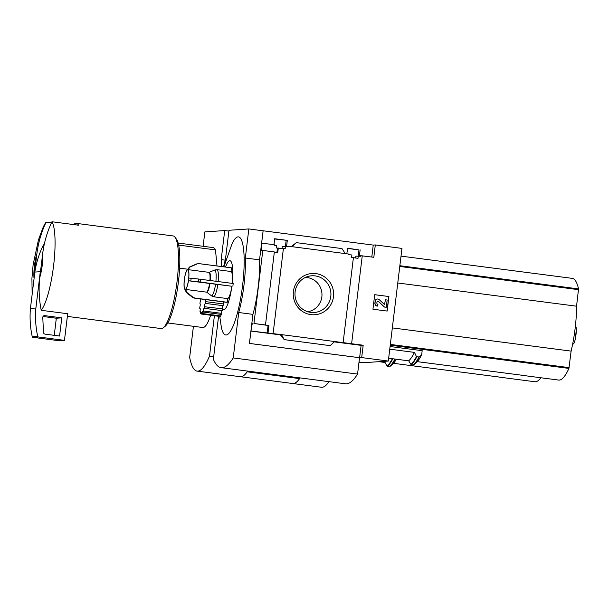<?xml version="1.0" encoding="UTF-8"?>
<svg xmlns="http://www.w3.org/2000/svg" width="609" height="609" viewBox="0 0 609 609"><rect width="100%" height="100%" fill="white"/><g stroke="black" fill="none" stroke-linecap="round" stroke-linejoin="round"><path stroke-width="0.91" d="M178.665 245.107L215.479 249.888A40.293 8.427 97.4 0 0 213.15 247.597L178.171 243.06M393.498 363.314L500.195 377.177A73.263 15.324 97.4 0 1 499.555 377.154L534.885 381.744A73.263 15.324 -82.6 0 0 540.861 377.755M499.555 377.154A73.263 15.324 97.4 0 1 498.931 377.009M358.922 362.85L363.299 362.553L359.021 361.997L364.19 362.667L388.321 361.046L401.955 248.403L375.311 244.94L373.819 257.295L361.008 255.727L360.939 256.267L355.854 256.161L355.618 258.049M395.165 359.074A78.98 16.519 97.4 0 1 389.882 366.496L392.196 364.639A76.742 16.047 97.4 0 0 396.345 359.226M389.882 366.496L387.126 366.085L384.896 362.454L378.912 361.677M39.806 277.354L42.714 253.321A18.316 3.829 97.4 0 1 39.806 277.354C38.557 288.354 39.029 299.339 41.229 310.308L67.873 313.764A46.703 9.767 -82.6 0 1 67.645 314.046L64.463 340.355L38.443 336.975A0.913 0.898 -93.9 0 1 37.682 336.267A91.578 89.477 -93.9 0 1 35.901 308.04L40.301 271.705A91.578 89.477 -93.9 0 1 40.932 268.059M42.714 253.321C44.13 242.291 47.213 231.77 51.948 221.752A46.703 9.767 97.4 0 1 53.6 265.554A46.703 9.767 97.4 0 1 41.229 310.308M228.885 231.108L224.706 230.567L204.852 231.907L203.109 246.295M225.246 260.165L221.189 259.64L224.706 230.567M193.426 326.302L189.665 357.407A82.421 17.235 -82.6 0 0 197.133 371.109A82.421 17.235 -82.6 0 0 209.519 356.067L214.398 315.721M213.698 356.608L209.519 356.067M221.265 266.521A45.789 9.577 -82.6 0 0 221.189 259.64M240.197 376.697L292.594 383.503A82.421 17.235 -82.6 0 0 299.605 378.623L247.208 371.817A82.421 17.235 -82.6 0 1 240.197 376.697A82.421 17.235 -82.6 0 1 240.19 376.697A82.421 17.235 -82.6 0 0 247.68 371.102M328.959 381.653A82.421 17.235 -82.6 0 1 321.461 387.248L292.617 383.503A82.421 17.235 -82.6 0 0 292.617 383.503A82.421 17.235 -82.6 0 0 300.115 377.907M217.002 265.966L215.479 249.888M210.653 315.234A40.293 8.427 97.4 0 1 202.774 327.513L167.795 322.976M299.605 378.623L299.697 377.854M33.967 277.742A18.316 3.829 97.4 0 1 36.875 253.709L33.967 277.742M32.14 294.429L31.919 278.519L33.122 264.732L38.451 239.908L42.866 227.964A46.703 9.767 97.4 0 1 46.109 222.14C41.374 232.166 38.291 242.686 36.875 253.709M51.948 221.752L78.591 225.208A46.703 9.767 -82.6 0 0 76.323 223.366L173.123 235.934A46.703 9.767 97.4 0 1 175.057 237.274A46.703 9.767 97.4 0 1 177.036 281.586A46.703 9.767 97.4 0 1 163.311 327.764A46.703 9.767 97.4 0 1 161.096 328.571L67.363 316.398M46.109 222.14L51.43 222.833M76.323 223.366A46.703 9.767 -82.6 0 0 73.666 224.569M175.057 237.274L176.519 239.268A44.876 9.386 97.4 0 1 178.422 281.838A44.876 9.386 97.4 0 1 165.229 326.211L163.311 327.764M179.625 268.158L187.526 269.186M64.463 340.355L59.012 340.72L32.993 337.34A0.913 0.898 -93.9 0 1 32.231 336.632A91.578 89.477 -93.9 0 1 30.45 308.413L34.85 272.071A91.578 89.477 -93.9 0 1 43.3 245.183A0.913 0.898 -93.9 0 1 44.038 244.681L44.229 244.666M30.45 308.413L35.901 308.04M34.85 272.071L40.301 271.705M42.767 317.555A1.835 1.789 -93.9 0 1 44.769 315.652L61.775 317.86L59.575 336.031L45.081 334.143A1.835 1.789 -93.9 0 1 43.513 332.415L42.767 317.555M43.033 316.505L56.325 318.225L61.775 317.86M56.325 318.225L54.254 335.338M386.152 361.19A75.463 15.781 97.4 0 1 384.896 362.454M575.398 326.142L575.421 326.158C576 326.203 576.289 327.558 576.297 330.215L575.162 339.616C574.5 342.349 573.868 343.796 573.267 343.963L572.513 344.009M576.297 330.215L575.162 339.616M347.495 248.426L358.983 249.918L358.221 256.001M274.674 238.972L287.311 240.38L286.588 246.379L288.651 246.242L288.582 246.782L282.233 246.599L282.005 248.426M286.161 240.456L285.423 246.386M358.983 249.918L347.526 248.198L346.848 253.793M360.132 249.835L359.409 255.833L361.008 255.727M353.403 257.645L357.993 258.353L358.275 255.993M265.516 324.985L253.953 323.478L262.791 250.444L274.354 251.951L265.478 325L268.912 325.594L268.006 333.039L281.564 334.63L284.243 339.693L280.292 334.722L281.564 334.63L343.118 342.623L353.41 257.599L351.621 257.363L351.903 255.004L348.797 254.6L348.858 254.06L292.206 246.698L296.324 242.648L341.976 248.579L345.311 253.595M287.311 240.38L274.705 238.743L273.981 244.673M371.802 257.036L373.248 245.084L263.126 230.781L261.634 243.136L274.324 244.719L274.263 245.26L276.57 245.564L276.288 247.924L277.438 248.076L276.912 252.446M285.476 246.379L285.187 248.738L277.438 248.076M288.651 246.242L292.206 246.698M315.919 273.608A20.676 20.196 86.1 0 0 294.832 302.11A20.676 20.196 86.1 0 0 329.56 306.624A20.676 20.196 86.1 0 0 315.919 273.608M273.114 333.534L283.398 248.51M278.298 248.015L277.75 252.56L274.347 251.989M262.791 250.444L261.078 250.565L261.984 243.113M343.118 342.623L351.614 343.727L362.256 255.795M231.039 271.507L217.017 269.688L214.817 269.993L209.093 272.375L187.975 269.627A10.071 2.109 97.4 0 1 188.775 278.047L198.633 279.036A16.907 3.532 97.4 0 1 198.298 281.761L231.846 286.253L188.447 280.772A10.071 2.109 97.4 0 1 185.585 289.427L187.001 292.541L193.152 297.337A16.907 3.532 97.4 0 1 192.566 297.375L186.415 292.586L184.999 289.465A10.071 2.109 97.4 0 1 184.2 281.053L184.535 278.328A10.071 2.109 97.4 0 1 187.397 269.673L189.513 267.008A12.964 2.71 97.4 0 1 189.582 266.978L196.616 263.941A16.907 3.532 97.4 0 1 197.202 263.903L199.036 263.644A17.402 3.639 97.4 0 0 198.899 263.613L231.344 267.831A17.402 3.639 97.4 0 1 231.481 267.853L231.039 271.507A13.733 2.87 97.4 0 1 232.189 283.375A24.725 5.169 97.4 0 0 231.527 262.449A24.725 5.169 97.4 0 0 225.52 267.069M205.499 299.559A1.835 0.381 -82.6 0 0 205.591 301.622A12.819 2.68 -82.6 0 1 205.332 303.389L223.092 305.695A12.819 2.68 97.4 0 0 223.351 303.929A1.835 0.381 97.4 0 1 223.267 301.866M231.854 286.245A24.725 5.169 97.4 0 1 222.414 308.824A1.835 0.381 97.4 0 1 222.567 306.852A1.835 0.381 97.4 0 1 223.061 305.695M231.846 286.253A13.733 2.87 97.4 0 1 227.758 298.623L227.317 302.27A17.402 3.639 97.4 0 1 226.868 302.338L194.416 298.121A17.402 3.639 97.4 0 0 194.872 298.052L193.152 297.337M222.414 308.824L204.693 306.776A1.835 0.381 -82.6 0 1 204.769 304.706A1.835 0.381 -82.6 0 1 205.317 303.389A1.835 0.381 -82.6 0 1 205.332 303.389M220.938 315.972L202.188 313.536A12.819 2.68 -82.6 0 1 201.769 313.932L220.717 316.391L220.938 315.972C220.938 313.78 221.09 313.262 221.402 314.434L221.653 313.346C221.6 311.229 221.783 310.331 222.186 310.643L222.46 309.083M219.75 316.414L221.349 327.231A49.451 10.338 -82.6 0 0 232.136 328.213A49.451 10.338 -82.6 0 0 242.884 282.85A49.451 10.338 -82.6 0 0 232.25 243.257L223.876 266.856M232.874 286.23L233.201 283.505L198.633 279.036M417.325 361.655L523.976 375.502A73.263 15.324 97.4 0 1 523.337 375.479L558.666 380.069A73.263 15.324 -82.6 0 0 568.928 368.407L571.113 351.111A45.424 9.5 -82.6 0 0 576.548 306.198L578.55 288.91A73.263 15.324 -82.6 0 0 572.254 278.366L401.019 256.13M390.08 346.521L422.174 350.685L421.672 354.796A76.742 16.047 97.4 0 1 415.97 363.017L413.412 364.974L411.189 364.684L413.412 364.974M523.337 375.479A73.263 15.324 97.4 0 1 522.712 375.334M389.76 349.178L414.47 352.39L416.442 356.615A78.926 16.504 97.4 0 1 410.908 364.464L411.189 364.684M410.908 364.464L408.677 360.832L388.664 358.229M421.672 354.796L419.198 357.034L416.442 356.615M414.47 352.39A75.463 15.781 97.4 0 1 408.677 360.832M253.953 323.478L268.912 325.594M218.585 316.261L213.378 359.272A123.673 25.86 -82.6 0 0 221.128 367.653L345.455 383.799A123.673 25.86 -82.6 0 0 357.559 374.078L359.538 357.727L249.416 343.43L252.941 314.358A45.789 9.577 97.4 0 0 259.533 259.853L263.126 230.781M249.416 343.43L250.992 331.068L280.551 334.904M252.24 323.6L250.992 331.068M268.006 333.039L251.342 331.045M334.28 341.885L361.114 345.364L363.177 345.227L351.614 343.727M291.285 246.584L296.324 242.648M329.895 345.615L284.586 339.67M334.668 341.527L330.238 345.592M374.702 294.687L372.944 309.22L387.157 311.07L388.915 296.53L374.702 294.687M388.321 361.046L361.677 357.582L363.177 345.227M373.248 245.084L375.311 244.94M263.05 230.788L248.837 228.946L228.984 230.278L225.467 259.35A45.789 9.577 -82.6 0 0 223.602 266.826M361.114 345.364L359.614 357.719L361.677 357.582M359.614 357.719L249.5 343.423M259.533 259.853L245.32 258.01L248.837 228.946M252.941 314.358L238.728 312.516A45.789 9.577 -82.6 0 0 245.32 258.01M357.559 374.078L233.232 357.932L238.728 312.516M221.128 367.653A123.673 25.86 -82.6 0 0 233.232 357.932M374.702 294.71L388.915 296.53M388.778 296.545L387.019 311.047M384.561 304.614L385.368 299.765L384.629 304.622L379.148 299.62A2.383 2.329 -93.9 0 0 375.281 301.082L375.045 303.038A2.748 2.687 -93.9 0 0 377.382 306.106L377.953 304.34A1.279 1.256 -93.9 0 1 376.864 302.901L376.971 302.011A0.913 0.898 -93.9 0 1 378.463 301.447L384.485 307.027L386.258 307.263L387.141 299.993L385.368 299.765M377.382 306.106L377.245 306.114A2.748 2.687 -93.9 0 1 374.908 303.046L375.144 301.09A2.383 2.329 -93.9 0 1 377.367 299.011M377.732 301.219A0.913 0.898 -93.9 0 1 378.326 301.463L378.463 301.447M386.258 307.263L384.348 307.043L378.326 301.463M268.051 325.648L267.153 333.1M392.333 327.901L571.113 351.111M397.768 282.987L576.548 306.198M223.351 303.929L205.591 301.622M222.186 310.643L204.319 308.321A12.819 2.68 -82.6 0 0 204.693 306.776M221.653 313.346L203.49 310.986A1.835 0.381 -82.6 0 1 203.703 309.075A1.835 0.381 -82.6 0 1 204.167 308.108A1.835 0.381 -82.6 0 1 204.319 308.321M221.402 314.434L203.056 312.052A12.819 2.68 -82.6 0 0 203.49 310.986M203.056 312.052A1.835 0.381 -82.6 0 0 202.85 311.351A1.835 0.381 -82.6 0 0 202.188 313.536M220.313 316.49L201.016 313.985A1.835 0.381 -82.6 0 1 201.579 312.554A1.835 0.381 -82.6 0 1 201.769 313.932M200.795 312.326L200.171 312.242A1.835 0.381 -82.6 0 1 200.582 311.503A1.835 0.381 -82.6 0 1 200.688 313.635A12.819 2.68 -82.6 0 0 201.016 313.985M200.194 308.679L199.798 308.626A1.835 0.381 -82.6 0 1 200.026 308.39A1.835 0.381 -82.6 0 1 200.239 309.372A1.835 0.381 -82.6 0 1 199.988 311.222A12.819 2.68 -82.6 0 0 200.171 312.242M200.064 303.762L199.965 303.754A1.835 0.381 -82.6 0 1 200.018 303.746A1.835 0.381 -82.6 0 1 200.216 305.086A1.835 0.381 -82.6 0 1 199.79 307.103A12.819 2.68 -82.6 0 0 199.798 308.626M200.749 298.943A1.835 0.381 -82.6 0 1 200.597 300.793A1.835 0.381 -82.6 0 1 200.14 301.988A12.819 2.68 -82.6 0 0 199.965 303.754M307.705 311.724A17.242 16.846 86.1 0 0 321.978 294.467A17.242 16.846 86.1 0 0 307.202 277.567A17.242 16.846 86.1 0 0 305.398 277.43M315.157 275.9A18.392 17.973 86.1 0 0 309.159 276.159A18.392 17.973 86.1 0 0 295.022 295.357A18.392 17.973 86.1 0 0 311.61 312.486A18.392 17.973 86.1 0 0 330.839 296.02A18.392 17.973 86.1 0 0 315.157 275.9M197.202 263.903L190.092 266.97A12.964 2.71 97.4 0 0 189.582 266.978L196.616 263.941L198.899 263.613M215.571 284.159A13.147 2.748 97.4 0 1 211.681 295.936L213.736 296.796L227.758 298.623M211.681 295.936L206.695 292.168L185.585 289.427M198.298 281.761L188.447 280.772M187.975 269.627L190.092 266.97M192.566 297.375L194.286 298.098M194.872 298.052L227.317 302.27M199.036 263.644L231.481 267.853M259.609 230.339L256.077 229.882M337.63 240.456L335.216 240.144M43.3 245.183L44.13 245.123M32.993 337.34L38.443 336.975M32.231 336.632L37.682 336.267M44.092 315.698L44.769 315.652M392.379 358.716A78.926 16.504 97.4 0 1 387.126 366.085M392.835 358.777A79.124 16.55 97.4 0 1 387.491 366.321M394.898 359.044A79.124 16.55 97.4 0 1 389.547 366.588M573.267 343.963L572.696 343.887M576.289 330.573A10.536 2.2 97.4 0 1 575.231 339.304M399.862 265.707L578.55 288.91M390.24 345.204L568.928 368.407M416.792 356.882A79.124 16.55 97.4 0 1 411.281 364.692M418.847 357.148A79.124 16.55 97.4 0 1 413.336 364.958M419.198 357.034A78.98 16.519 97.4 0 1 413.663 364.875M399.77 266.46L578.55 289.678M390.331 344.42L569.111 367.63M188.562 279.409A9.79 2.048 97.4 0 1 184.42 288.027A9.79 2.048 97.4 0 1 186.453 271.211A9.79 2.048 97.4 0 1 188.562 279.409M187.001 292.541A12.964 2.71 97.4 0 1 186.415 292.586M217.824 284.426A13.733 2.87 97.4 0 1 213.736 296.796M209.938 283.558A10.17 2.124 97.4 0 1 207.037 292.312M209.557 283.512A10.071 2.109 97.4 0 1 206.695 292.168M209.093 272.375A10.071 2.109 97.4 0 1 209.915 280.483M209.458 272.322A10.17 2.124 97.4 0 1 210.288 280.528M214.817 269.993A13.147 2.748 97.4 0 1 215.913 281.259M217.017 269.688A13.733 2.87 97.4 0 1 218.174 281.548M191.157 278.229A12.964 2.71 97.4 0 1 191.013 279.592A12.964 2.71 97.4 0 1 190.83 280.955M200.513 279.257A17.402 3.639 97.4 0 1 200.178 281.982M240.182 376.697L197.133 371.109M193.677 297.961L194.416 298.121M347.556 251.167L347.884 248.472"/></g></svg>
